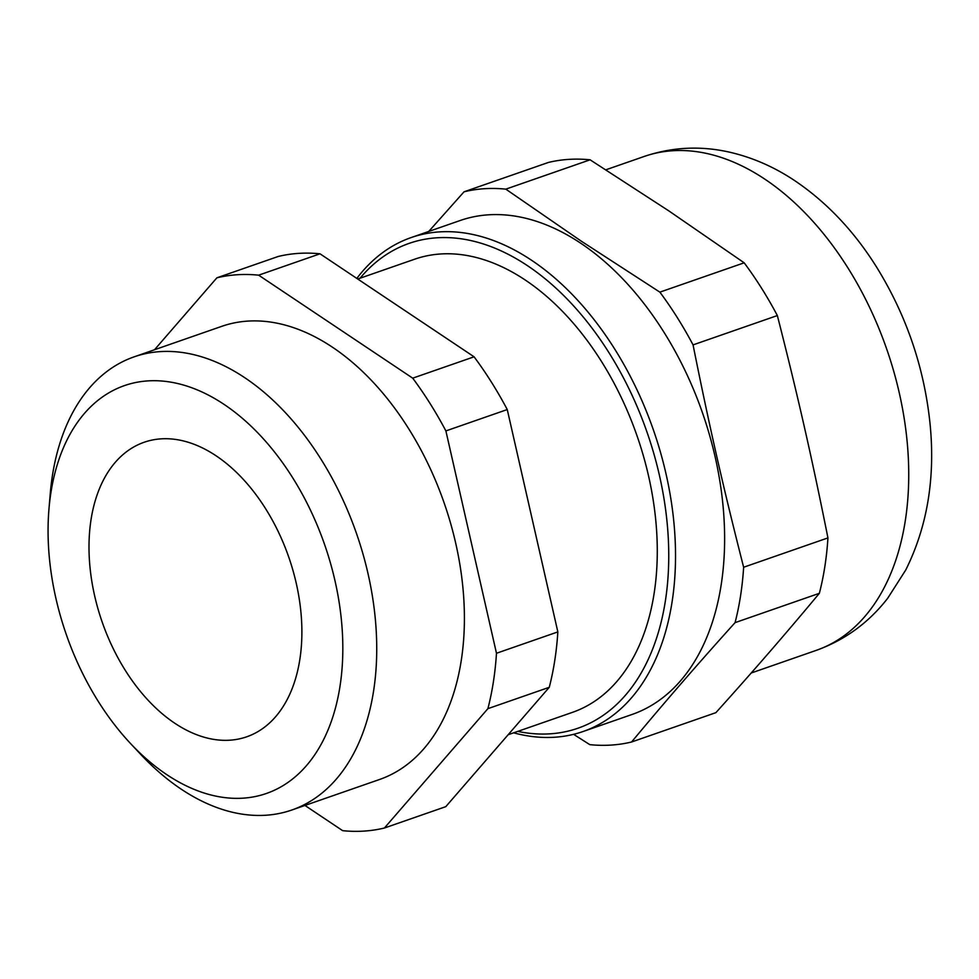 <?xml version="1.0" encoding="UTF-8"?>
<svg xmlns="http://www.w3.org/2000/svg" width="979" height="979" viewBox="0 0 979 979"><rect width="100%" height="100%" fill="white"/><g stroke="black" fill="none" stroke-linecap="round" stroke-linejoin="round"><path stroke-width="1.47" d="M258.64 275.172L412.71 378.163L474.081 356.809L320.011 253.806L258.64 275.172A287.899 182.351 -109.2 0 0 216.885 277.816L278.256 256.461A287.899 182.351 -109.2 0 1 320.011 253.806M304.946 805.448L342.662 830.669A287.899 182.351 -109.2 0 0 384.417 828.014L445.788 806.659L549.268 687.307A287.899 182.351 -109.2 0 0 557.846 631.908L507.257 409.552A287.899 182.351 -109.2 0 0 474.081 356.809M154.523 349.736L216.885 277.816M549.268 687.307L487.897 708.661L384.417 828.014M487.897 708.661A287.899 182.351 -109.2 0 0 496.475 653.262L557.846 631.908M507.257 409.552L445.886 430.919L496.475 653.262M445.886 430.919A287.899 182.351 -109.2 0 0 412.71 378.163M130.501 743.489L140.817 754.491A239.916 151.953 -109.2 0 0 181.139 789.111A239.916 151.953 -109.2 0 0 291.84 810.012L379.509 779.504A239.916 151.953 -109.2 0 0 462.48 583.484A239.916 151.953 -109.2 0 0 332.493 347.239A239.916 151.953 -109.2 0 0 221.792 326.325L134.123 356.846A239.916 151.953 -109.2 0 0 50.21 494.126L48.95 509.166A215.931 136.766 -109.2 0 0 130.501 743.489A215.931 136.766 -109.2 0 0 166.785 774.646A215.931 136.766 -109.2 0 0 340.778 680.821A215.931 136.766 -109.2 0 0 215.759 399.175A215.931 136.766 -109.2 0 0 48.95 509.166M508.15 734.739L572.385 712.382A239.916 151.953 -109.2 0 0 655.355 516.349A239.916 151.953 -109.2 0 0 525.368 280.104A239.916 151.953 -109.2 0 0 414.668 259.202L357.727 279.027M291.84 810.012A239.916 151.953 -109.2 0 0 374.81 613.992A239.916 151.953 -109.2 0 0 244.823 377.747A239.916 151.953 -109.2 0 0 134.123 356.846M517.756 731.386A256.706 162.6 -109.2 0 0 647.082 432.351A256.706 162.6 -109.2 0 0 360.039 278.22M356.833 278.428A261.515 165.635 70.8 0 1 411.082 237.591A261.515 165.635 70.8 0 1 531.744 260.377A261.515 165.635 70.8 0 1 673.43 517.879A261.515 165.635 70.8 0 1 582.994 731.546A261.515 165.635 70.8 0 1 513.645 732.818M216.139 455.835A155.942 98.769 -109.2 0 0 144.182 442.251A155.942 98.769 -109.2 0 0 102.159 621.995A155.942 98.769 -109.2 0 0 246.708 736.808A155.942 98.769 -109.2 0 0 300.639 609.391A155.942 98.769 -109.2 0 0 216.139 455.835M582.994 731.546L632.079 714.462A261.515 165.635 -109.2 0 0 722.526 500.795A261.515 165.635 -109.2 0 0 580.841 243.294A261.515 165.635 -109.2 0 0 460.179 220.508L411.082 237.591M631.577 741.996L715.882 712.663C752.435 672.157 786.92 632.373 819.362 593.311L735.07 622.644C698.516 663.138 664.019 702.922 631.577 741.996A287.899 182.351 -109.2 0 1 589.823 744.652L573.584 734.336M735.07 622.644A287.899 182.351 -109.2 0 0 743.636 567.245L827.94 537.912C811.64 456.532 797.763 395.504 777.35 315.556L693.059 344.889C709.347 426.269 723.236 487.309 743.636 567.245M693.059 344.889A287.899 182.351 -109.2 0 0 659.87 292.146L744.175 262.813L668.669 210.779L590.104 159.81L505.813 189.143L581.306 241.177L659.87 292.146M505.813 189.143A287.899 182.351 -109.2 0 0 464.046 191.798L548.35 162.465A287.899 182.351 -109.2 0 1 590.104 159.81M428.741 231.448L464.046 191.798M819.362 593.311A287.899 182.351 -109.2 0 0 827.94 537.912M777.35 315.556A287.899 182.351 -109.2 0 0 744.175 262.813M764.942 179.218A261.515 165.635 -109.2 0 0 644.28 156.432C671.741 147.156 699.789 145.651 728.425 151.916C752.068 157.215 774.389 166.944 795.389 181.091C827.292 202.788 854.447 231.607 876.854 267.524C906.517 315.63 924.249 367.712 930.05 423.772C935.41 477.936 927.309 526.69 905.734 570.023L887.647 598.328C868.691 622.717 844.877 640.07 816.192 650.386A261.515 165.635 -109.2 0 0 906.64 436.72A261.515 165.635 -109.2 0 0 764.942 179.218M644.28 156.432L605.854 169.808M816.192 650.386L751.199 673.014"/></g></svg>

